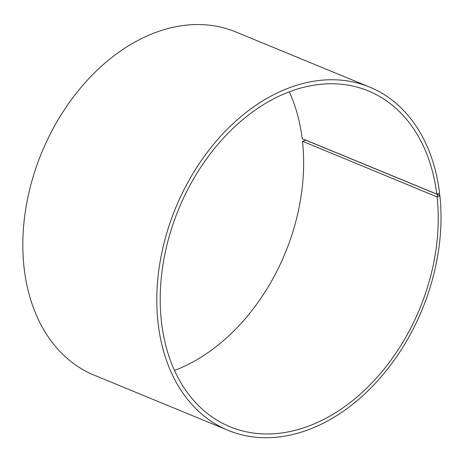 <?xml version="1.0" encoding="UTF-8"?>
<svg xmlns="http://www.w3.org/2000/svg" width="463" height="463" viewBox="0 0 463 463"><rect width="100%" height="100%" fill="white"/><g stroke="black" fill="none" stroke-linecap="round" stroke-linejoin="round"><path stroke-width="0.69" d="M289.323 91.819A181.6 130.416 112.4 0 1 302.16 138.611L436.765 194.072A181.6 130.416 112.4 0 0 368.409 90.956A181.6 130.416 112.4 0 0 178.649 209.178A181.6 130.416 112.4 0 0 230.036 426.77A181.6 130.416 112.4 0 0 376.465 378.022A181.6 130.416 112.4 0 0 437.095 196.925L439.757 195.907L439.85 195.421L305.864 140.208L302.524 141.261L437.095 196.925M174.516 370.446A181.6 130.416 112.4 0 0 302.489 141.458M436.765 194.072L437.217 194.043L437.552 196.897M437.217 194.043L439.422 193.007L439.757 195.907M439.422 193.007L439.509 192.504A185.64 133.309 112.4 0 0 369.636 87.096A185.64 133.309 112.4 0 0 175.656 207.945A185.64 133.309 112.4 0 0 228.19 430.376A185.64 133.309 112.4 0 0 377.872 380.545A185.64 133.309 112.4 0 0 439.85 195.421M369.636 87.096L235.65 31.889A185.64 133.309 112.4 0 0 41.67 152.738A185.64 133.309 112.4 0 0 94.203 375.163L228.19 430.376"/></g></svg>
